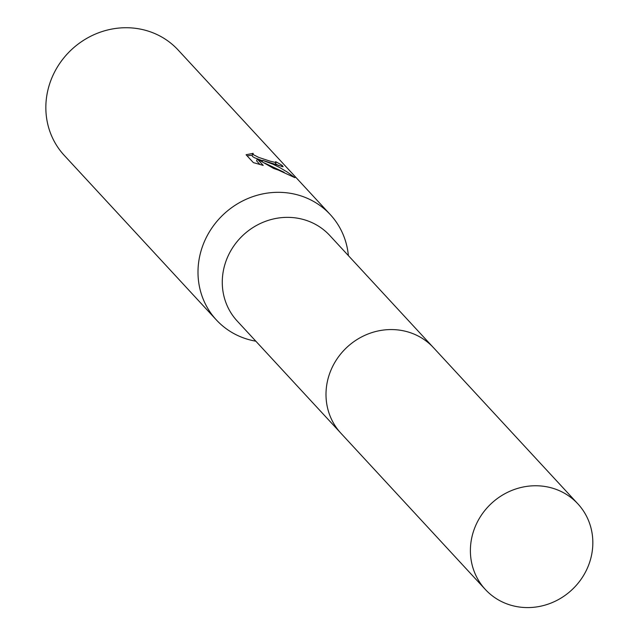 <?xml version="1.0" encoding="UTF-8"?>
<svg xmlns="http://www.w3.org/2000/svg" width="638" height="638" viewBox="0 0 638 638"><rect width="100%" height="100%" fill="white"/><g stroke="black" fill="none" stroke-linecap="round" stroke-linejoin="round"><path stroke-width="0.96" d="M432.795 346.936L329.766 235.478A63.018 59.031 137.2 0 0 307.412 220.772A63.018 59.031 137.2 0 0 234.002 245.694A63.018 59.031 137.2 0 0 237.208 321.042L340.245 432.5M348.38 255.623A77.581 72.668 137.2 0 0 330.309 214.623A77.581 72.668 137.2 0 0 302.803 196.52A77.581 72.668 137.2 0 0 212.43 227.2A77.581 72.668 137.2 0 0 216.378 319.949A77.581 72.668 137.2 0 0 243.883 338.052A77.581 72.668 137.2 0 0 255.83 341.186M246.093 154.747L253.126 153.351L253.174 154.587L258.741 157.419L270.105 161.159L275.871 162.562L275.648 161.677A77.581 72.668 -42.8 0 1 282.379 165.617L283.105 166.765L262.704 160.385L272.936 164.213L279.58 167.459L287.499 172.204L294.916 177.691L278.335 170.059L273.678 168.472L257.297 159.014L263.199 165.394L253.366 162.618L246.085 154.747M330.309 214.623L178.161 50.035A77.581 72.668 137.2 0 0 150.648 31.932A77.581 72.668 137.2 0 0 60.275 62.612A77.581 72.668 137.2 0 0 64.231 155.361L216.378 319.949M276.063 162.435L275.169 164.333M262.17 161.669L262.704 160.385M284.165 172.332L264.515 162.993M259.961 164.508L256.548 160.816L257.297 159.014M278.782 165.625A75.635 70.85 137.2 0 0 275.504 163.767M262.545 160.76L254.466 157.738L252.425 156.39L252.114 155.465L252.863 153.662M252.241 155.154L247.105 155.855M281.924 166.709L282.379 165.617M587.965 566.783A63.034 59.039 137.2 0 0 577.9 503.884A63.034 59.039 137.2 0 0 475.262 526.565A63.034 59.039 137.2 0 0 485.327 589.456A63.034 59.039 137.2 0 0 587.965 566.783M577.9 503.884L433.505 347.694A63.034 59.039 137.2 0 0 330.867 370.367A63.034 59.039 137.2 0 0 340.939 433.266L485.327 589.456"/></g></svg>
